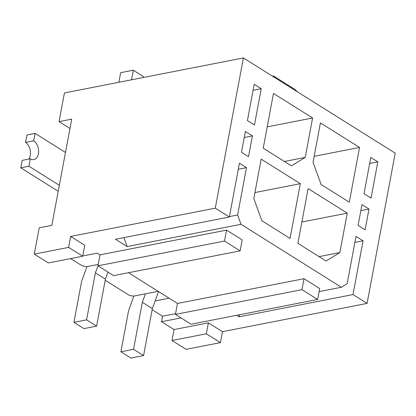 <?xml version="1.0" encoding="UTF-8"?>
<svg xmlns="http://www.w3.org/2000/svg" width="416" height="416" viewBox="0 0 416 416"><rect width="100%" height="100%" fill="white"/><g stroke="black" fill="none" stroke-linecap="round" stroke-linejoin="round"><path stroke-width="0.62" d="M349.3 202.192L321.131 184.517L313.045 162.313L320.424 122.897L359.549 147.441L349.3 202.192M263.229 148.19L273.473 93.444L312.598 117.988L305.219 157.404L291.398 165.864L263.229 148.19M252.413 135.902L245.372 131.482L241.478 152.287L248.518 156.707L252.413 135.902L244.244 137.498M358.067 225.43L365.108 229.845L369.002 209.04L361.962 204.625L358.067 225.43M238.306 169.255L246.47 167.653L237.614 214.994L241.004 224.302L341.364 287.258L347.157 283.717L356.018 236.376L363.059 240.796L352.997 294.559L367.084 303.399L222.472 331.677L208.39 322.842L174.044 329.555L171.995 340.506L186.077 349.341L220.423 342.628L206.341 333.788L171.995 340.506M82.706 256.23L68.619 247.39L34.273 254.108L48.36 262.948L82.706 256.23L84.755 245.279L70.668 236.444L215.28 208.161L243.396 57.933L395.2 153.166L367.084 303.399M215.28 208.161L229.367 217.001L239.429 163.238L246.47 167.653M261.248 88.707L254.462 124.951L247.421 120.536L254.202 84.292L261.248 88.707L253.079 90.303M377.832 161.85L371.051 198.094L364.01 193.674L370.791 157.43L377.832 161.85L369.668 163.446M290.056 238.436L261.888 220.761L253.802 198.562L261.175 159.141L300.305 183.685L290.056 238.436M347.251 213.138L339.877 252.559L326.05 261.014L297.882 243.344L308.126 188.594L347.251 213.138L301.876 222.014M105.196 280.249L128.118 294.627A4.852 1.919 10.6 0 0 134.862 295.885L158.158 291.33M34.273 254.108L39.192 227.828L51.844 225.352L71.724 119.142L59.067 121.618L64.438 92.929L243.396 57.933M69.976 128.461L59.067 121.618M70.663 258.586L81.167 265.174A4.852 1.919 10.6 0 0 87.911 266.432L98.223 264.415M152.147 309.702L162.552 316.228L161.528 321.703L174.044 329.555M123.864 237.63L127.119 246.568L115.487 239.273L229.367 217.001M229.445 216.59L237.614 214.994M239.507 314.746L239.117 316.831L352.997 294.559M354.89 242.393L363.059 240.796M360.833 210.642L369.002 209.04M100.012 254.852L97.963 265.803L224.5 241.056L240.146 250.874L242.195 239.923L226.548 230.105L100.012 254.852L97.271 253.131L82.753 255.97M317.616 299.473L191.079 324.22L175.432 314.397L301.964 289.656L317.616 299.473L319.665 288.522L304.013 278.704L177.481 303.451L128.482 272.709M181.002 317.897L161.528 321.703M239.117 316.831L236.678 315.302M319.088 291.616L341.364 287.258M127.119 246.568L241.004 224.302M222.472 331.677L220.423 342.628M70.668 236.444L68.619 247.39M226.548 230.105L224.5 241.056M240.146 250.874L113.615 275.621L97.963 265.803L95.389 272.865L86.596 319.857L73.939 322.332L81.645 281.159L86.97 266.542M177.481 303.451L175.432 314.397M208.39 322.842L206.341 333.788M304.013 278.704L301.964 289.656M275.278 77.938L273.452 75.962L272.449 76.159M297.19 91.681L295.365 89.705L273.452 75.962M169.114 298.199L155.147 300.934M175.562 313.685L162.552 316.228M267.218 126.859L312.598 117.988M284.404 161.476L305.219 157.404M254.925 192.561L300.305 183.685M314.168 156.312L359.549 147.441M319.062 256.63L339.877 252.559M28.813 159.078A9.948 6.474 -101.1 0 0 25.553 142.412L26.946 134.966L35.084 133.38L33.691 140.821A9.948 6.474 -101.1 0 1 38.641 151.247A9.948 6.474 -101.1 0 1 33.92 159.567A9.948 6.474 -101.1 0 1 30.326 158.782L22.194 160.373L20.8 167.82L28.933 166.228L59.342 185.302M20.8 167.82L58.219 191.292M65.489 152.454L35.084 133.38M30.326 158.782L28.933 166.228M25.553 142.412L33.691 140.821M107.978 272.085L105.404 279.152L95.389 272.865M105.404 279.152L96.611 326.139L86.596 319.857M96.611 326.139L83.954 328.614L73.939 322.332M143.135 77.537L143.333 76.487L133.312 70.2L120.661 72.675L118.862 82.285M131.518 79.81L133.312 70.2M145.434 293.816L142.34 302.318L133.541 349.31L120.89 351.785L128.596 310.612L133.921 295.994M158.558 291.58L152.355 308.604L142.34 302.318M152.355 308.604L143.562 355.592L133.541 349.31M143.562 355.592L130.905 358.067L120.89 351.785"/></g></svg>
